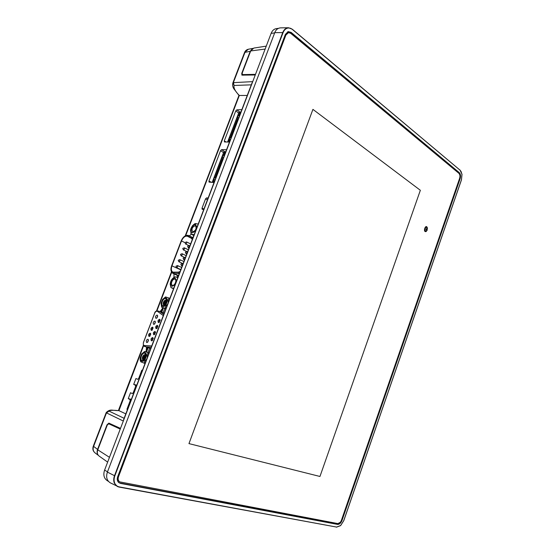 <?xml version="1.0" encoding="UTF-8"?>
<svg xmlns="http://www.w3.org/2000/svg" width="555" height="555" viewBox="0 0 555 555"><rect width="100%" height="100%" fill="white"/><g stroke="black" fill="none" stroke-linecap="round" stroke-linejoin="round"><path stroke-width="0.83" d="M108.905 423.902L120.386 428.689M109.078 423.951L120.234 429.084M107.635 462.114L99.068 456.03C97.312 454.58 96.882 452.519 97.77 449.834L107.295 424.998L108.662 423.847M255.494 74.356L242.5 74.599L242.14 73.246L250.687 50.963L253.801 48.077L266.261 46.127M242.5 74.599L243.333 75.216M242.223 74.516L242.819 74.842M242.84 74.842L242.41 74.592M460.06 170.184L292.388 29.436C290.702 28.069 288.94 27.674 287.115 28.249C285.312 28.922 283.952 30.407 283.043 32.696L114.85 475.808C113.886 478.452 113.824 480.866 114.649 483.044C115.565 485.167 117.112 486.458 119.297 486.908L336.573 527.07L340.603 525.543L343.732 520.659L461.434 179.827L461.982 174.277L459.977 170.003L461.448 172.23M283.043 32.696L282.731 32.585C283.667 30.234 285.062 28.714 286.914 28.027L288.51 27.75L292.374 29.255L288.51 27.75L280.511 27.861C277.805 28.125 275.884 29.72 274.76 32.648L107.406 472.111L114.517 475.69L282.731 32.585L274.76 32.648M107.406 472.111C105.818 476.905 106.754 480.47 110.216 482.801L119.11 487.082L117.32 486.478L114.316 483.114C113.47 480.873 113.532 478.396 114.517 475.69L114.85 475.808M118.513 482.392L120.463 483.398L118.715 482.579C117.195 480.998 116.869 478.993 117.736 476.579L285.374 34.403L288.142 31.593L291.118 32.384L287.851 31.677M459.783 174.846L458.652 172.64L459.297 172.66C460.567 174.055 460.851 176.032 460.15 178.599L459.54 178.578M341.464 520.16L342.005 520.472C340.888 523.136 339.417 524.447 337.586 524.413L337.017 524.08L340.284 522.297M119.998 483.017L337.017 524.08M458.652 172.64L290.487 32.537M342.005 520.472L460.15 178.599M120.463 483.398L337.586 524.413M459.297 172.66L291.118 32.384M340.603 525.543L336.573 527.07M335.81 526.931L119.138 487.082M292.409 29.318L459.838 169.99M459.63 178.308C460.227 176.157 459.991 174.506 458.923 173.347L290.702 33.335L288.524 32.62L285.908 35.02L118.534 476.627C117.778 478.958 118.153 480.706 119.665 481.865L337.731 523.566C339.265 523.615 340.493 522.519 341.422 520.278L459.63 178.308M427.211 228.847L427.482 228.376C425.962 222.388 422.168 233.294 426.462 231.359L426.309 230.727C423.243 232.108 425.956 224.317 427.052 228.598L427.496 228.376L426.275 226.613M427.079 230.353L427.308 229.687L426.143 228.868L425.907 229.541L427.079 230.353M288.26 32.669L285.381 35.083L118.104 476.35C117.341 478.681 117.722 480.422 119.235 481.58L119.457 481.712M312.923 109.377L188.964 443.612L319.957 476.467L420.35 190.289L312.923 109.377L420.35 190.289L319.957 476.467L188.964 443.612M427.135 230.374L427.294 229.68L426.067 228.847M425.657 230.935C423.285 230.263 426.42 224.935 427.031 228.591M425.553 231.657L426.441 231.359L426.296 230.72M203.754 209.499L202.152 209.284L202.013 208.194L203.928 209.048M130.716 401.022L130.127 400.89L129.974 399.496L131.195 399.773M136.169 386.731L135.58 386.592L135.42 385.219L136.634 385.51M214.043 182.519L209.062 182.116L208.937 181.069L211.566 182.331M229.486 142.024L224.525 141.983L224.269 140.963L226.218 141.997M120.497 428.391L108.842 423.125L107.004 424.818L97.583 449.397C96.841 451.472 96.965 453.269 97.944 454.788M110.168 423.715L109.682 424.096M123.307 421.023L106.477 412.892L93.545 446.567C92.678 449.224 93.205 451.354 95.134 452.956L95.162 452.977M94.017 451.791C92.817 450.126 92.574 448.267 93.289 446.227L93.545 446.567M97.583 449.397L93.309 446.164L106.22 412.566M123.46 420.621L123.647 419.559M143.655 345.543L118.936 410.651C113.165 410.055 109.869 410.214 109.044 411.116L106.255 412.476L93.282 446.234C91.748 450.938 94.919 452.464 95.134 452.956L98.325 455.336M240.953 111.957L239.718 111.992L238.664 113.012L227.592 142.011M241.841 109.626L236.805 109.855L239.718 111.992M238.664 113.012L235.764 110.889L236.805 109.855M235.764 110.889L224.269 140.963M225.795 151.702L224.581 151.654L223.533 152.646L212.19 182.373M223.533 152.646L220.564 150.648L208.937 181.069M220.564 150.648L221.605 149.642L224.581 151.654M226.551 149.732L221.605 149.642M173.438 289.009L173.278 288.635M189.38 235.91L191.288 234.148M192.606 237.505L193.362 236.756M173.937 277.389L173.993 273.906M177.156 277.32L177.274 275.356M137.716 379.329L135.933 378.517L133.693 384.4L135.42 385.219M136.773 385.142L133.693 384.4M135.58 386.592L133.235 392.746L133.797 392.954M131.369 399.322L128.254 398.629L130.515 392.718L132.27 393.578L133.235 392.746M128.254 398.629L129.974 399.496M130.127 400.89L126.928 409.278L127.463 409.562M127.525 409.403L126.928 409.278M142.392 370.414L141.844 370.171L138.674 378.482L139.236 378.697M137.695 379.322L138.674 378.482M207.397 199.96L205.572 198.85L202.013 208.194M205.572 198.85L206.613 197.878L207.889 198.662M208.132 198.031L206.613 197.878M247.252 95.446L239.018 95.481L233.731 88.633C232.614 86.726 232.351 84.762 232.94 82.723L244.512 52.593M125.819 413.87L118.936 410.651M160.118 311.612L162.941 307.734M146.048 351.828L146.555 347.076M251.297 84.839L234.05 85.47L232.961 82.66L252.719 81.634M252.809 48.41L248.314 49.249L245.06 52.121L233.419 82.438L234.05 85.47C233.523 88.099 235.32 91.478 239.441 95.599M118.77 410.596L118.715 410.589C111.791 410.735 110.653 408.508 106.255 412.476L106.477 412.892L109.044 411.116L124.126 418.31M252.574 82.015L251.977 83.056M252.483 48.597L250.229 51.268L244.561 52.475L232.961 82.66M255.265 74.974L241.89 75.133L241.772 73.316L250.229 51.268M146.534 351.995L148.199 347.645M161.713 312.243L163.371 307.907M108.412 481.393L106.831 480.346C103.861 478.035 103.119 474.601 104.618 470.043L271.131 33.355C272.262 30.587 273.976 29.013 276.286 28.631L278.367 28.361M166.264 300.075L166.882 300.796M162.941 305.833L164.62 305.43C166.25 304.022 166.986 302.246 166.826 300.116L165.702 298.597C163.017 297.612 160.131 305.146 162.941 305.833M166.181 300.047L165.168 300.137C163.565 301.303 162.934 302.787 163.26 304.598L163.898 305.299L164.967 305.139M164.696 305.271L164.544 305.229C163.489 303.37 164.19 301.747 166.639 300.359M166.875 301.067C165.459 302.191 164.87 303.516 165.099 305.028M165.23 304.896L166.861 301.261M164.634 305.257L164.238 304.75C163.954 303.113 164.599 301.726 166.174 300.602L166.701 300.442M165.855 308.892L161.616 307.179L165.55 308.476C165.022 307.095 165.702 305.722 167.582 304.362M162.719 306.409C165.841 307.616 169.219 298.763 165.924 298.021C162.809 296.876 159.465 305.611 162.719 306.409M168.338 302.364C167.825 300.158 168.2 298.77 169.476 298.188L165.536 296.932L162.469 299.534L161.019 303.259L161.616 307.179M166.847 301.414L165.334 304.785M166.347 300.532C164.814 301.83 164.141 303.287 164.315 304.917M165.307 300.082C163.704 301.441 163.031 302.961 163.281 304.646M169.872 298.354L169.476 298.188M165.55 308.476L165.952 308.635M145.93 355.186L145.327 354.666L145.944 355.339M142.024 360.604L143.884 360.16C145.465 358.641 146.125 356.81 145.847 354.666L144.827 353.251C142.219 352.002 139.291 359.661 142.024 360.604M145.327 354.666L144.175 354.763C142.607 356.039 142.038 357.58 142.462 359.397L143.01 360.015L144.224 359.841M143.981 359.98L143.731 359.924C142.649 358.058 143.294 356.386 145.667 354.902M145.951 355.588C144.557 356.823 144.022 358.204 144.349 359.73M144.473 359.591L145.944 355.79M143.884 359.966L143.454 359.48C143.086 357.836 143.676 356.4 145.209 355.179L145.736 354.985M145.937 355.935C144.813 357.607 144.356 358.787 144.564 359.473M145.368 355.096C143.898 356.47 143.294 357.982 143.537 359.647M144.3 354.707C142.767 356.095 142.156 357.677 142.482 359.446M141.796 361.187C144.834 362.699 148.261 353.708 145.049 352.668C142.024 351.225 138.632 360.091 141.796 361.187M147.38 357.337C146.867 355.082 147.276 353.604 148.608 352.897L144.723 351.398L141.615 354.021L140.179 357.815L140.2 360.209L140.755 361.804L144.619 363.352C144.05 362.061 144.716 360.729 146.603 359.363M144.723 351.398L149.087 352.869M144.619 363.352L145.035 363.483M149.018 353.042L148.608 352.897M158.397 322.566L159.181 322.379L160.145 319.957L159.653 319.278C157.995 319.957 157.578 321.054 158.397 322.566M160.173 320.36L159.944 320.145C158.959 320.54 158.702 321.192 159.181 322.108L159.486 322.101M156.08 328.643L156.878 328.456L157.821 326.021L157.336 325.355C155.684 326.021 155.261 327.117 156.08 328.643M157.856 326.43L157.634 326.215C156.642 326.604 156.385 327.263 156.864 328.185L157.176 328.171M153.756 334.734L154.561 334.54L155.497 332.098L155.011 331.432C153.367 332.091 152.944 333.187 153.756 334.734M155.532 332.5L155.31 332.292C154.318 332.688 154.068 333.347 154.554 334.27L154.859 334.256M151.425 340.832L152.243 340.638L153.166 338.182L152.687 337.523C151.043 338.168 150.62 339.272 151.425 340.832M153.201 338.592L152.986 338.383C151.994 338.772 151.744 339.431 152.23 340.368L152.542 340.347M155.927 318.313L156.69 318.133L157.655 315.712L157.169 315.053C155.532 315.733 155.116 316.822 155.927 318.313M157.689 316.121L156.996 317.855M153.617 324.349L154.394 324.169L155.351 321.733L154.866 321.081C153.229 321.747 152.812 322.837 153.617 324.349M155.379 322.143L154.692 323.884M151.307 330.392L152.091 330.211L153.034 327.769L152.563 327.117C150.925 327.776 150.509 328.872 151.307 330.392M153.069 328.171L152.854 327.977C151.876 328.366 151.626 329.018 152.098 329.941L152.396 329.927M148.997 336.448L149.788 336.261L150.717 333.812L150.245 333.166C148.615 333.819 148.199 334.908 148.997 336.448M150.759 334.221L150.544 334.02C149.566 334.408 149.316 335.067 149.788 335.99L150.086 335.976M146.673 342.511L147.477 342.324L148.4 339.868L147.928 339.23C146.305 339.861 145.889 340.957 146.673 342.511M148.435 340.271L147.776 342.04M163.295 315.594L157.419 311.334C156.399 310.911 155.476 311.57 154.658 313.311L143.578 342.269C143.017 344.121 143.273 345.203 144.342 345.529L151.716 345.952M147.998 352.494L149.656 348.151M163.142 312.798L164.793 308.469M173.694 288.329L170.961 287.594L173.535 288.746M170.961 287.594L170.177 284.098C170.6 280.601 172.237 278.18 175.082 276.827L177.815 277.528M172.459 285.305C174.679 286.082 177.184 279.991 174.957 279.221L174.804 279.165C172.57 278.416 170.094 284.493 172.321 285.256L172.459 285.305M192.321 239.489L191.246 238.234L187.5 236.263C185.197 235.722 183.185 237.29 181.478 240.96L171.946 265.859C170.905 269.015 171.218 271.111 172.869 272.144L178.315 272.144L180.111 271.506M191.357 234.182L190.538 230.651C190.497 227.161 194.611 223.374 195.45 223.568L198.211 224.047M191.496 228.417C191.766 225.899 193.209 224.421 195.839 223.991M194.153 234.675L191.35 234.252L193.82 235.556M192.897 231.761C195.887 230.478 196.761 228.494 195.513 225.823L195.2 225.725C192.21 227.03 191.343 229.014 192.606 231.671L192.897 231.761M177.468 275.44L177.191 276.161M240.377 113.38L240.211 113.81M237.505 120.907L237.332 121.448M236.354 124.015L232.594 133.054M231.83 135.781L232.039 135.337M228.813 142.018L229.763 137.633L231.872 135.774M237.526 120.948L237.394 117.632L238.157 115.62L240.246 113.81M231.497 135.85L237.346 120.504M239.878 113.879L240.162 113.13L239.774 112.866L239.281 114.15M237.165 119.713L230.894 136.135M238.962 112.478L227.696 142.011M240.606 112.859L239.774 112.866M216.61 175.692L216.818 175.241M220.987 163.468L217.387 172.91M222.347 160.652L222.18 161.186M225.288 153.027L225.087 153.471M213.675 182.491L213.717 179.674L214.501 177.628L216.651 175.692M222.368 160.686L222.222 157.398L222.999 155.365L225.122 153.464M224.74 153.555L225.385 152.778M225.469 152.556L224.65 152.521L224.144 153.846M225.046 152.764L224.65 152.521M216.263 175.782L222.187 160.256M221.993 159.472L215.652 176.095M213.495 181.756L213.224 182.456M223.838 152.119L212.287 182.387M265.144 49.062L250.687 50.963M97.77 449.834L109.467 457.327M455.641 169.608L454.933 169.546M118.534 476.627L118.104 476.35M285.908 35.02L285.381 35.083M239.267 95.585L185.696 235.632M171.682 272.262L156.905 310.897M245.06 52.121L244.561 52.475M146.194 351.877L147.859 347.527M161.38 312.111L163.038 307.768M162.386 308.33L160.999 311.959M147.47 347.388L146.034 351.149M274.656 32.925L271.131 33.355M107.483 471.903L104.618 470.043M164.19 313.249L159.209 311.258M163.538 314.962L162.99 315.254M163.76 314.387L159.521 311.417L157.419 311.334M151.473 346.598L151.251 346.022M164.204 313.214L159.271 311.286C156.649 310.481 155.088 311.154 154.595 313.291L143.516 342.241C142.878 344.926 143.606 346.438 145.681 346.771L144.342 345.529M150.752 348.484L145.986 346.833L151.237 347.215M176.545 280.858L175.186 278.166C172.106 277.16 168.866 285.631 172.078 286.304L175.054 284.764M188.089 235.375L188.769 235.611L187.084 235.889C184.794 235.833 182.879 237.519 181.346 240.939L171.814 265.831C170.6 269.869 171.245 272.103 173.743 272.526L174.208 273.712L173.105 273.511L178.446 275.87M173.743 272.526L178.252 272.359L178.724 273.553L174.208 273.712L178.537 275.627M171.946 265.859L180.75 269.827M195.54 231.047L192.516 232.753C189.227 232.358 192.418 224.012 195.575 224.74L197.004 227.203M181.478 240.96L184.975 242.653M178.252 272.359L180.007 271.77M192.418 239.226L191.35 238.033L187.666 236.09M188.742 235.597L193.001 237.706L188.769 235.611L192.453 237.547L191.35 238.033M192.967 237.797L192.453 237.547L192.939 237.873M179.362 273.462L178.724 273.553L179.244 273.781M189.137 245.608L189.394 246.815L188.228 247.724L189.033 248.113M186.869 251.547L187.125 252.761L185.967 253.663L186.771 254.044M182.331 263.452L182.581 264.679L181.436 265.581L182.234 265.942M177.461 265.547L177.704 266.775L176.58 267.663L180.84 269.584M179.723 259.622L179.973 260.843L178.835 261.738L183.095 263.687M184.239 247.801L184.496 249.001L183.344 249.903L186.66 251.477M186.494 241.911L186.751 243.104L185.592 244.006L188.735 245.525M181.984 253.704L182.234 254.918L181.097 255.813L185.335 257.798M184.6 257.492L184.857 258.713L183.705 259.615L184.503 259.99M228.993 139.652L230.374 139.694M231.151 137.668L229.763 137.633M237.394 117.632L238.789 117.625M239.559 115.613L238.157 115.62M240.905 112.089L239.371 112.103M213.717 179.674L215.083 179.799M215.86 177.753L214.501 177.628M222.222 157.398L223.596 157.474M224.373 155.435L222.999 155.365M225.767 151.779L224.331 151.709M336.399 527.194L340.597 525.627L343.781 520.659L461.462 179.875L462.017 174.235L460.033 170.024M119.665 481.865L119.235 481.58M288.524 32.62L287.996 32.683M238.955 95.418L185.224 235.868M171.453 271.853L156.461 311.05M143.419 345.141L118.388 410.561M123.612 419.649L252.019 82.945M248.217 49.263C246.427 49.784 245.213 50.838 244.582 52.42M150.738 348.526L145.688 346.771M188.693 235.57L187.93 235.32C185.099 235.23 182.852 237.096 181.173 240.932L171.648 265.817C170.336 269.404 170.822 271.971 173.105 273.511M190.809 233.176L191.35 234.252M188.228 247.724L187.639 246.26L189.22 245.643L189.859 245.948M185.967 253.663L185.37 252.199L186.952 251.575L187.597 251.88M181.436 265.581L180.826 264.111L182.401 263.472L183.06 263.778M176.58 267.663L175.963 266.199L177.531 265.567L181.658 267.441M178.835 261.738L178.231 260.274L179.799 259.643L183.906 261.544M183.344 249.903L182.755 248.446L184.329 247.828L188.395 249.778M185.592 244.006L185.009 242.549L186.584 241.938L190.636 243.909M181.097 255.813L180.493 254.356L182.068 253.732L186.154 255.654M183.705 259.615L183.101 258.151L184.676 257.52L185.328 257.825"/></g></svg>
